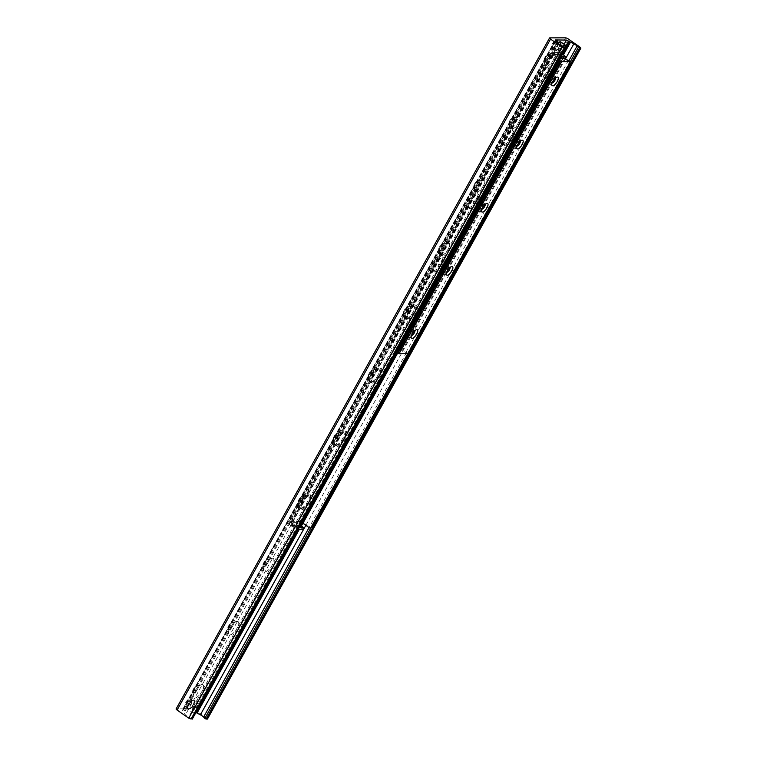 <?xml version="1.0" encoding="UTF-8"?>
<svg xmlns="http://www.w3.org/2000/svg" width="757" height="757" viewBox="0 0 757 757"><rect width="100%" height="100%" fill="white"/><g stroke="black" fill="none" stroke-linecap="round" stroke-linejoin="round"><path stroke-width="0.57" stroke-dasharray="3.79 2.84" d="M185.597 706.451A4.646 1.769 124.8 0 0 189.572 703.016A4.646 1.769 124.8 0 0 190.452 698.692A4.646 1.769 124.8 0 0 186.345 701.493A4.646 1.769 124.8 0 0 185.143 706.319A4.646 1.769 124.8 0 0 185.597 706.451M188.777 708.666A4.646 1.769 -55.2 0 1 188.323 708.533A4.646 1.769 -55.2 0 1 189.193 704.209A4.646 1.769 -55.2 0 1 193.167 700.774A4.646 1.769 -55.2 0 1 193.631 700.906A4.646 1.769 -55.2 0 1 192.751 705.221A4.646 1.769 -55.2 0 1 188.777 708.666A4.646 1.769 124.8 0 0 192.751 705.221A4.646 1.769 124.8 0 0 193.631 700.906A4.646 1.769 124.8 0 0 189.524 703.707A4.646 1.769 124.8 0 0 188.323 708.533A4.646 1.769 124.8 0 0 188.777 708.666M552.023 48.117A4.646 1.769 124.8 0 0 555.998 44.682A4.646 1.769 124.8 0 0 556.878 40.358A4.646 1.769 124.8 0 0 552.771 43.168A4.646 1.769 124.8 0 0 551.569 47.984A4.646 1.769 124.8 0 0 552.023 48.117M555.203 50.331A4.646 1.769 -55.2 0 1 554.739 50.199A4.646 1.769 -55.2 0 1 555.619 45.874A4.646 1.769 -55.2 0 1 559.593 42.439A4.646 1.769 -55.2 0 1 560.057 42.572A4.646 1.769 -55.2 0 1 559.177 46.896A4.646 1.769 -55.2 0 1 555.203 50.331A4.646 1.769 124.8 0 0 559.177 46.896A4.646 1.769 124.8 0 0 560.057 42.572A4.646 1.769 124.8 0 0 555.95 45.373A4.646 1.769 124.8 0 0 554.739 50.199A4.646 1.769 124.8 0 0 555.203 50.331M202.204 684.546A7.949 3.019 -55.2 0 1 200.539 693.554A7.949 3.019 -55.2 0 1 193.281 696.544A7.949 3.019 -55.2 0 1 195.968 689.57A7.949 3.019 -55.2 0 1 201.57 684.64A7.949 3.019 -55.2 0 1 202.204 684.546M197.558 685.757A4.182 1.59 124.8 0 0 197.227 685.804A4.182 1.59 124.8 0 0 194.284 688.397A4.182 1.59 124.8 0 0 192.865 692.068A4.182 1.59 124.8 0 0 193.196 692.74A4.182 1.59 124.8 0 0 193.603 692.863A4.182 1.59 124.8 0 0 197.189 689.769A4.182 1.59 124.8 0 0 197.974 685.87A4.182 1.59 124.8 0 0 197.558 685.757M193.29 692.636A4.182 1.59 124.8 0 0 196.867 689.542A4.182 1.59 124.8 0 0 197.653 685.653A4.182 1.59 124.8 0 0 193.962 688.179A4.182 1.59 124.8 0 0 192.874 692.523A4.182 1.59 124.8 0 0 193.29 692.636M237.348 621.402A7.949 3.019 -55.2 0 1 235.692 630.401A7.949 3.019 -55.2 0 1 228.434 633.391A7.949 3.019 -55.2 0 1 231.112 626.427A7.949 3.019 -55.2 0 1 236.714 621.488A7.949 3.019 -55.2 0 1 237.348 621.402M232.711 622.604A4.182 1.59 124.8 0 0 232.38 622.651A4.182 1.59 124.8 0 0 229.428 625.254A4.182 1.59 124.8 0 0 228.018 628.916A4.182 1.59 124.8 0 0 228.34 629.597A4.182 1.59 124.8 0 0 228.756 629.71A4.182 1.59 124.8 0 0 232.333 626.616A4.182 1.59 124.8 0 0 233.128 622.727A4.182 1.59 124.8 0 0 232.711 622.604M228.434 629.493A4.182 1.59 124.8 0 0 232.02 626.399A4.182 1.59 124.8 0 0 232.806 622.5A4.182 1.59 124.8 0 0 229.116 625.027A4.182 1.59 124.8 0 0 228.027 629.37A4.182 1.59 124.8 0 0 228.434 629.493M272.501 558.25A7.949 3.019 -55.2 0 1 270.836 567.248A7.949 3.019 -55.2 0 1 263.578 570.239A7.949 3.019 -55.2 0 1 266.265 563.274A7.949 3.019 -55.2 0 1 271.867 558.344A7.949 3.019 -55.2 0 1 272.501 558.25M267.855 559.461A4.182 1.59 124.8 0 0 267.524 559.508A4.182 1.59 124.8 0 0 264.581 562.101A4.182 1.59 124.8 0 0 263.162 565.772A4.182 1.59 124.8 0 0 263.493 566.444A4.182 1.59 124.8 0 0 263.9 566.558A4.182 1.59 124.8 0 0 267.486 563.463A4.182 1.59 124.8 0 0 268.271 559.574A4.182 1.59 124.8 0 0 267.855 559.461M263.587 566.34A4.182 1.59 124.8 0 0 267.164 563.246A4.182 1.59 124.8 0 0 267.959 559.357A4.182 1.59 124.8 0 0 264.259 561.883A4.182 1.59 124.8 0 0 263.171 566.227A4.182 1.59 124.8 0 0 263.587 566.34M307.645 495.097A7.949 3.019 -55.2 0 1 305.989 504.105A7.949 3.019 -55.2 0 1 298.731 507.095A7.949 3.019 -55.2 0 1 301.409 500.122A7.949 3.019 -55.2 0 1 307.011 495.192A7.949 3.019 -55.2 0 1 307.645 495.097M303.008 496.308A4.182 1.59 124.8 0 0 302.677 496.355A4.182 1.59 124.8 0 0 299.725 498.948A4.182 1.59 124.8 0 0 298.315 502.62A4.182 1.59 124.8 0 0 298.637 503.291A4.182 1.59 124.8 0 0 299.053 503.414A4.182 1.59 124.8 0 0 302.63 500.32A4.182 1.59 124.8 0 0 303.425 496.422A4.182 1.59 124.8 0 0 303.008 496.308M298.731 503.187A4.182 1.59 124.8 0 0 302.317 500.093A4.182 1.59 124.8 0 0 303.103 496.204A4.182 1.59 124.8 0 0 299.412 498.731A4.182 1.59 124.8 0 0 298.324 503.074A4.182 1.59 124.8 0 0 298.731 503.187M342.798 431.954A7.949 3.019 -55.2 0 1 341.133 440.953A7.949 3.019 -55.2 0 1 333.875 443.943A7.949 3.019 -55.2 0 1 336.562 436.978A7.949 3.019 -55.2 0 1 342.164 432.039A7.949 3.019 -55.2 0 1 342.798 431.954M338.152 433.155A4.182 1.59 124.8 0 0 337.821 433.203A4.182 1.59 124.8 0 0 334.878 435.805A4.182 1.59 124.8 0 0 333.468 439.467A4.182 1.59 124.8 0 0 333.79 440.148A4.182 1.59 124.8 0 0 334.197 440.262A4.182 1.59 124.8 0 0 337.783 437.168A4.182 1.59 124.8 0 0 338.568 433.278A4.182 1.59 124.8 0 0 338.152 433.155M333.884 440.044A4.182 1.59 124.8 0 0 337.461 436.95A4.182 1.59 124.8 0 0 338.256 433.051A4.182 1.59 124.8 0 0 334.556 435.578A4.182 1.59 124.8 0 0 333.468 439.921A4.182 1.59 124.8 0 0 333.884 440.044M377.942 368.801A7.949 3.019 -55.2 0 1 376.286 377.8A7.949 3.019 -55.2 0 1 369.028 380.79A7.949 3.019 -55.2 0 1 371.706 373.826A7.949 3.019 -55.2 0 1 377.308 368.896A7.949 3.019 -55.2 0 1 377.942 368.801M373.305 370.012A4.182 1.59 124.8 0 0 372.974 370.059A4.182 1.59 124.8 0 0 370.022 372.652A4.182 1.59 124.8 0 0 368.612 376.324A4.182 1.59 124.8 0 0 368.933 376.995A4.182 1.59 124.8 0 0 369.35 377.109A4.182 1.59 124.8 0 0 372.927 374.015A4.182 1.59 124.8 0 0 373.721 370.126A4.182 1.59 124.8 0 0 373.305 370.012M369.028 376.891A4.182 1.59 124.8 0 0 372.614 373.797A4.182 1.59 124.8 0 0 373.4 369.908A4.182 1.59 124.8 0 0 369.709 372.435A4.182 1.59 124.8 0 0 368.621 376.778A4.182 1.59 124.8 0 0 369.028 376.891M413.095 305.648A7.949 3.019 -55.2 0 1 411.43 314.657A7.949 3.019 -55.2 0 1 404.172 317.647A7.949 3.019 -55.2 0 1 406.859 310.673A7.949 3.019 -55.2 0 1 412.461 305.743A7.949 3.019 -55.2 0 1 413.095 305.648M408.449 306.859A4.182 1.59 124.8 0 0 408.118 306.907A4.182 1.59 124.8 0 0 405.175 309.499A4.182 1.59 124.8 0 0 403.765 313.171A4.182 1.59 124.8 0 0 404.087 313.843A4.182 1.59 124.8 0 0 404.503 313.966A4.182 1.59 124.8 0 0 408.08 310.872A4.182 1.59 124.8 0 0 408.865 306.973A4.182 1.59 124.8 0 0 408.449 306.859M404.181 313.739A4.182 1.59 124.8 0 0 407.758 310.644A4.182 1.59 124.8 0 0 408.553 306.755A4.182 1.59 124.8 0 0 404.853 309.282A4.182 1.59 124.8 0 0 403.765 313.625A4.182 1.59 124.8 0 0 404.181 313.739M448.239 242.505A7.949 3.019 -55.2 0 1 446.583 251.504A7.949 3.019 -55.2 0 1 439.325 254.494A7.949 3.019 -55.2 0 1 442.003 247.53A7.949 3.019 -55.2 0 1 447.605 242.59A7.949 3.019 -55.2 0 1 448.239 242.505M443.602 243.707A4.182 1.59 124.8 0 0 443.271 243.754A4.182 1.59 124.8 0 0 440.319 246.356A4.182 1.59 124.8 0 0 438.909 250.018A4.182 1.59 124.8 0 0 439.23 250.699A4.182 1.59 124.8 0 0 439.647 250.813A4.182 1.59 124.8 0 0 443.224 247.719A4.182 1.59 124.8 0 0 444.018 243.83A4.182 1.59 124.8 0 0 443.602 243.707M439.325 250.595A4.182 1.59 124.8 0 0 442.911 247.501A4.182 1.59 124.8 0 0 443.697 243.603A4.182 1.59 124.8 0 0 440.006 246.129A4.182 1.59 124.8 0 0 438.918 250.472A4.182 1.59 124.8 0 0 439.325 250.595M483.392 179.352A7.949 3.019 -55.2 0 1 481.726 188.361A7.949 3.019 -55.2 0 1 474.478 191.341A7.949 3.019 -55.2 0 1 477.156 184.377A7.949 3.019 -55.2 0 1 482.758 179.447A7.949 3.019 -55.2 0 1 483.392 179.352M478.746 180.563A4.182 1.59 124.8 0 0 478.415 180.611A4.182 1.59 124.8 0 0 475.472 183.203A4.182 1.59 124.8 0 0 474.062 186.875A4.182 1.59 124.8 0 0 474.384 187.547A4.182 1.59 124.8 0 0 474.8 187.66A4.182 1.59 124.8 0 0 478.377 184.566A4.182 1.59 124.8 0 0 479.162 180.677A4.182 1.59 124.8 0 0 478.746 180.563M474.478 187.443A4.182 1.59 124.8 0 0 478.055 184.348A4.182 1.59 124.8 0 0 478.85 180.459A4.182 1.59 124.8 0 0 475.15 182.986A4.182 1.59 124.8 0 0 474.062 187.329A4.182 1.59 124.8 0 0 474.478 187.443M518.536 116.209A7.949 3.019 -55.2 0 1 516.88 125.208A7.949 3.019 -55.2 0 1 509.622 128.198A7.949 3.019 -55.2 0 1 512.3 121.234A7.949 3.019 -55.2 0 1 517.902 116.294A7.949 3.019 -55.2 0 1 518.536 116.209M513.899 117.411A4.182 1.59 124.8 0 0 513.568 117.458A4.182 1.59 124.8 0 0 510.615 120.051A4.182 1.59 124.8 0 0 509.206 123.722A4.182 1.59 124.8 0 0 509.527 124.394A4.182 1.59 124.8 0 0 509.944 124.517A4.182 1.59 124.8 0 0 513.52 121.423A4.182 1.59 124.8 0 0 514.315 117.524A4.182 1.59 124.8 0 0 513.899 117.411M509.622 124.29A4.182 1.59 124.8 0 0 513.208 121.196A4.182 1.59 124.8 0 0 513.994 117.307A4.182 1.59 124.8 0 0 510.303 119.833A4.182 1.59 124.8 0 0 509.215 124.176A4.182 1.59 124.8 0 0 509.622 124.29M553.689 53.056A7.949 3.019 -55.2 0 1 552.023 62.055A7.949 3.019 -55.2 0 1 544.775 65.045A7.949 3.019 -55.2 0 1 547.453 58.081A7.949 3.019 -55.2 0 1 553.055 53.141A7.949 3.019 -55.2 0 1 553.689 53.056M549.043 54.258A4.182 1.59 124.8 0 0 548.711 54.305A4.182 1.59 124.8 0 0 545.769 56.907A4.182 1.59 124.8 0 0 544.359 60.569A4.182 1.59 124.8 0 0 544.68 61.251A4.182 1.59 124.8 0 0 545.097 61.364A4.182 1.59 124.8 0 0 548.674 58.27A4.182 1.59 124.8 0 0 549.459 54.381A4.182 1.59 124.8 0 0 549.043 54.258M544.775 61.147A4.182 1.59 124.8 0 0 548.352 58.052A4.182 1.59 124.8 0 0 549.147 54.154A4.182 1.59 124.8 0 0 545.447 56.68A4.182 1.59 124.8 0 0 544.359 61.024A4.182 1.59 124.8 0 0 544.775 61.147M207.39 718.828L194.994 710.038A2.328 0.549 29.1 0 0 192.183 708.817L176.381 708.826L549.828 37.869M192.25 719.018L188.663 717.078A3.719 0.88 -150.9 0 1 185.427 714.826L182.059 710.927L192.969 711.031L195.949 712.517M414.855 330.677A3.094 1.173 124.8 0 0 414.666 330.421A3.094 1.173 124.8 0 0 414.117 330.374A3.094 1.173 124.8 0 0 411.524 332.957A3.094 1.173 124.8 0 0 410.9 334.991A3.094 1.173 124.8 0 0 411.136 335.493A3.094 1.173 124.8 0 0 411.439 335.578M406.291 327.393A3.094 1.173 124.8 0 0 406.679 324.857A3.094 1.173 124.8 0 0 403.945 326.721A3.094 1.173 124.8 0 0 403.14 329.929A3.094 1.173 124.8 0 0 406.291 327.393M450.008 267.524A3.094 1.173 124.8 0 0 449.819 267.268A3.094 1.173 124.8 0 0 449.27 267.221A3.094 1.173 124.8 0 0 446.668 269.814A3.094 1.173 124.8 0 0 446.043 271.848A3.094 1.173 124.8 0 0 446.289 272.34A3.094 1.173 124.8 0 0 446.592 272.435M441.445 264.24A3.094 1.173 124.8 0 0 441.823 261.704A3.094 1.173 124.8 0 0 439.098 263.578A3.094 1.173 124.8 0 0 438.294 266.776A3.094 1.173 124.8 0 0 441.445 264.24M485.152 204.371A3.094 1.173 124.8 0 0 484.963 204.125A3.094 1.173 124.8 0 0 484.414 204.068A3.094 1.173 124.8 0 0 481.821 206.661A3.094 1.173 124.8 0 0 481.197 208.695A3.094 1.173 124.8 0 0 481.433 209.197A3.094 1.173 124.8 0 0 481.736 209.282M476.588 201.088A3.094 1.173 124.8 0 0 476.976 198.561A3.094 1.173 124.8 0 0 474.242 200.425A3.094 1.173 124.8 0 0 473.437 203.633A3.094 1.173 124.8 0 0 476.588 201.088M520.305 141.228A3.094 1.173 124.8 0 0 520.116 140.972A3.094 1.173 124.8 0 0 519.567 140.925A3.094 1.173 124.8 0 0 516.965 143.508A3.094 1.173 124.8 0 0 516.35 145.543A3.094 1.173 124.8 0 0 516.586 146.044A3.094 1.173 124.8 0 0 516.889 146.129M511.741 137.944A3.094 1.173 124.8 0 0 512.12 135.408A3.094 1.173 124.8 0 0 509.395 137.272A3.094 1.173 124.8 0 0 508.59 140.48A3.094 1.173 124.8 0 0 511.741 137.944M555.449 78.075A3.094 1.173 124.8 0 0 555.26 77.82A3.094 1.173 124.8 0 0 554.711 77.772A3.094 1.173 124.8 0 0 552.118 80.365A3.094 1.173 124.8 0 0 551.493 82.399A3.094 1.173 124.8 0 0 551.73 82.891A3.094 1.173 124.8 0 0 552.033 82.986M546.885 74.792A3.094 1.173 124.8 0 0 547.273 72.256A3.094 1.173 124.8 0 0 544.538 74.129A3.094 1.173 124.8 0 0 543.734 77.328A3.094 1.173 124.8 0 0 546.885 74.792M407.928 353.604L400.661 349.62L399.762 347.898L398.314 347.122L389.429 347.17L395.665 350.529L397.662 353.074M559.063 60.125L558.231 58.469L552.099 55.062L560.88 55.053L564.41 58.421M408.023 320.031A8.365 3.179 -55.2 0 1 407.2 319.795A8.365 3.179 -55.2 0 1 409.376 311.118A8.365 3.179 -55.2 0 1 416.766 306.065A8.365 3.179 -55.2 0 1 415.186 313.843A8.365 3.179 -55.2 0 1 408.023 320.031M406.613 319.047A8.365 3.179 124.8 0 0 413.767 312.859A8.365 3.179 124.8 0 0 415.347 305.08A8.365 3.179 124.8 0 0 407.957 310.133A8.365 3.179 124.8 0 0 405.79 318.811A8.365 3.179 124.8 0 0 406.613 319.047M372.879 383.184A8.365 3.179 -55.2 0 1 372.047 382.947A8.365 3.179 -55.2 0 1 374.223 374.261A8.365 3.179 -55.2 0 1 381.613 369.208A8.365 3.179 -55.2 0 1 380.033 376.995A8.365 3.179 -55.2 0 1 372.879 383.184M371.469 382.2A8.365 3.179 124.8 0 0 378.623 376.011A8.365 3.179 124.8 0 0 380.203 368.224A8.365 3.179 124.8 0 0 372.813 373.277A8.365 3.179 124.8 0 0 370.637 381.963A8.365 3.179 124.8 0 0 371.469 382.2M337.726 446.337A8.365 3.179 -55.2 0 1 336.903 446.1A8.365 3.179 -55.2 0 1 339.079 437.414A8.365 3.179 -55.2 0 1 346.469 432.361A8.365 3.179 -55.2 0 1 344.889 440.139A8.365 3.179 -55.2 0 1 337.726 446.337M336.316 445.353A8.365 3.179 124.8 0 0 343.47 439.155A8.365 3.179 124.8 0 0 345.05 431.376A8.365 3.179 124.8 0 0 337.66 436.429A8.365 3.179 124.8 0 0 335.493 445.116A8.365 3.179 124.8 0 0 336.316 445.353M302.582 509.48A8.365 3.179 -55.2 0 1 301.75 509.243A8.365 3.179 -55.2 0 1 303.926 500.557A8.365 3.179 -55.2 0 1 311.316 495.513A8.365 3.179 -55.2 0 1 309.736 503.291A8.365 3.179 -55.2 0 1 302.582 509.48M301.172 508.496A8.365 3.179 124.8 0 0 308.326 502.307A8.365 3.179 124.8 0 0 309.906 494.529A8.365 3.179 124.8 0 0 302.516 499.582A8.365 3.179 124.8 0 0 300.34 508.259A8.365 3.179 124.8 0 0 301.172 508.496M434.868 271.801A8.365 3.179 -55.2 0 1 434.045 271.564A8.365 3.179 -55.2 0 1 436.221 262.878A8.365 3.179 -55.2 0 1 443.602 257.834A8.365 3.179 -55.2 0 1 442.031 265.612A8.365 3.179 -55.2 0 1 434.868 271.801M433.458 270.817A8.365 3.179 124.8 0 0 440.612 264.628A8.365 3.179 124.8 0 0 442.192 256.85A8.365 3.179 124.8 0 0 434.802 261.903A8.365 3.179 124.8 0 0 432.635 270.58A8.365 3.179 124.8 0 0 433.458 270.817M470.021 208.658A8.365 3.179 -55.2 0 1 469.189 208.421A8.365 3.179 -55.2 0 1 471.365 199.734A8.365 3.179 -55.2 0 1 478.755 194.681A8.365 3.179 -55.2 0 1 477.175 202.46A8.365 3.179 -55.2 0 1 470.021 208.658M468.611 207.673A8.365 3.179 124.8 0 0 475.765 201.485A8.365 3.179 124.8 0 0 477.345 193.697A8.365 3.179 124.8 0 0 469.955 198.75A8.365 3.179 124.8 0 0 467.779 207.437A8.365 3.179 124.8 0 0 468.611 207.673M505.165 145.505A8.365 3.179 -55.2 0 1 504.342 145.268A8.365 3.179 -55.2 0 1 506.518 136.582A8.365 3.179 -55.2 0 1 513.908 131.529A8.365 3.179 -55.2 0 1 512.328 139.316A8.365 3.179 -55.2 0 1 505.165 145.505M503.755 144.521A8.365 3.179 124.8 0 0 510.909 138.332A8.365 3.179 124.8 0 0 512.489 130.545A8.365 3.179 124.8 0 0 505.099 135.598A8.365 3.179 124.8 0 0 502.932 144.284A8.365 3.179 124.8 0 0 503.755 144.521M299.308 528.026L291.89 522.86L291.521 521.876L291.085 522.671L299.403 522.661A0.927 0.833 89.9 0 0 299.45 523.721L301.532 525.793M558.259 61.563L551.333 56.737L550.538 55.838L551.399 54.968A0.927 0.833 -90.1 0 1 552.108 54.532L560.426 54.523A0.927 0.833 -90.1 0 0 559.726 54.958L559.281 55.753L561.732 56.728L302.298 522.85L300.046 521.866L299.403 522.661M302.639 529.285L298.551 525.33A2.791 2.498 89.9 0 1 297.993 521.677L289.666 521.687L289.903 520.892L549.345 54.778L550.964 55.753M549.345 54.778A3.719 0.88 29.1 0 0 548.92 54.93A3.719 0.88 29.1 0 0 550.5 56.747L557.918 61.904M407.682 353.756L569.671 63.172M570.087 62.415L569.15 61.894L569.415 63.172M569.15 61.894L561.732 56.728M302.923 523.286L302.298 522.85M540.318 82.352A8.365 3.179 -55.2 0 1 539.486 82.116A8.365 3.179 -55.2 0 1 541.662 73.438A8.365 3.179 -55.2 0 1 549.052 68.385A8.365 3.179 -55.2 0 1 547.472 76.164A8.365 3.179 -55.2 0 1 540.318 82.352M538.908 81.368A8.365 3.179 124.8 0 0 546.062 75.18A8.365 3.179 124.8 0 0 547.642 67.401A8.365 3.179 124.8 0 0 540.252 72.454A8.365 3.179 124.8 0 0 538.076 81.131A8.365 3.179 124.8 0 0 538.908 81.368M290.537 525.528L297.425 529.285L298.305 527.705L291.133 523.73L290.234 525.339L298.722 525.519M298.305 527.705L300.463 527.705M297.425 529.285L297.927 529.285M298.551 525.33L299.45 523.721M564.817 58.421L560.975 54.731L561.855 53.16L562.565 53.842M560.01 58.431L559.404 58.431L560.284 56.851L553.528 53.16L552.657 54.741L559.404 58.431M552.657 54.741L552.544 54.674A0.927 0.833 -90.1 0 0 552.108 54.532M560.975 54.731L560.871 54.665A0.927 0.833 -90.1 0 0 560.426 54.523M560.89 56.851L560.284 56.851M553.528 53.16L553.424 53.094A2.791 2.498 -90.1 0 0 549.989 53.984L558.306 53.974A2.791 2.498 89.9 0 1 561.751 53.085L561.855 53.16M289.666 521.687A2.791 2.498 -90.1 0 0 290.234 525.339M291.133 523.73A0.927 0.833 89.9 0 1 291.085 522.671M558.306 53.974L297.993 521.677M298.428 520.892L299.848 521.866M549.554 54.778L549.989 53.984M298.637 520.892A3.719 0.88 -150.9 0 1 303.131 522.85L310.54 528.008M564.864 58.327L562.565 56.728A3.719 0.88 29.1 0 0 558.079 54.769M569.983 61.894L565.138 58.516M298.476 528.026L291.067 522.86A3.719 0.88 -150.9 0 1 289.477 521.053A3.719 0.88 -150.9 0 1 289.903 520.892M290.111 520.892L291.521 521.876M557.871 54.769L559.281 55.753M192.07 706.385L193.877 707.568L198.618 707.568L197.019 706.376L196.366 707.558A23.249 5.507 29.1 0 0 191.407 707.568L192.07 706.385A23.249 5.507 -150.9 0 1 197.019 706.376M193.877 707.568A5.346 2.025 -55.2 0 1 198.448 703.622A5.346 2.025 -55.2 0 1 198.618 707.568L198.542 707.445A5.583 2.12 124.8 0 0 198.93 703.452A5.583 2.12 124.8 0 0 193.593 707.445M196.366 707.558L197.956 708.751L193.215 708.751L191.407 707.568M192.931 708.628A5.583 2.12 124.8 0 0 192.552 712.611A5.583 2.12 124.8 0 0 197.889 708.628L197.956 708.751A5.346 2.025 -55.2 0 1 193.395 712.697A5.346 2.025 -55.2 0 1 193.215 708.751M186.742 706.697A4.182 1.59 124.8 0 0 190.745 702.856A4.182 1.59 124.8 0 0 190.357 699.638A4.182 1.59 124.8 0 0 187.414 702.241A4.182 1.59 124.8 0 0 186.004 705.903A4.182 1.59 124.8 0 0 186.742 706.697M186.875 707.341A4.646 1.769 -55.2 0 1 186.411 707.208A4.646 1.769 -55.2 0 1 186.052 706.461A4.646 1.769 -55.2 0 1 187.622 702.382A4.646 1.769 -55.2 0 1 190.896 699.496A4.646 1.769 -55.2 0 1 191.729 699.572A4.646 1.769 -55.2 0 1 190.849 703.896A4.646 1.769 -55.2 0 1 186.875 707.341M558.486 48.051L560.294 49.233L565.044 49.233L563.445 48.041L562.782 49.233A23.249 5.507 29.1 0 0 557.833 49.233L558.486 48.051A23.249 5.507 -150.9 0 1 563.445 48.041M565.072 49.214L565.593 47.928A5.346 2.025 -55.2 0 1 565.044 49.233L564.968 49.11A5.583 2.12 124.8 0 0 565.791 46.168M562.782 49.233L564.381 50.416L559.641 50.416L557.833 49.233M559.357 50.293A5.583 2.12 124.8 0 0 558.978 54.277A5.583 2.12 124.8 0 0 564.315 50.293L564.381 50.416A5.346 2.025 -55.2 0 1 559.811 54.362A5.346 2.025 -55.2 0 1 559.641 50.416M553.159 48.363A4.182 1.59 124.8 0 0 557.171 44.521A4.182 1.59 124.8 0 0 556.783 41.304A4.182 1.59 124.8 0 0 553.831 43.906A4.182 1.59 124.8 0 0 552.421 47.568A4.182 1.59 124.8 0 0 553.159 48.363M553.291 49.006A4.646 1.769 -55.2 0 1 552.837 48.874A4.646 1.769 -55.2 0 1 552.478 48.126A4.646 1.769 -55.2 0 1 554.039 44.048A4.646 1.769 -55.2 0 1 557.322 41.162A4.646 1.769 -55.2 0 1 558.146 41.238A4.646 1.769 -55.2 0 1 557.275 45.562A4.646 1.769 -55.2 0 1 553.291 49.006M565.64 37.85L192.183 708.817M568.45 39.08L194.994 710.038M564.977 47.53L191.53 718.488M562.12 46.12L188.663 717.078M558.884 43.868L185.427 714.826M557.493 42.212L184.036 713.179M556.83 41.654L183.374 712.611M555.979 41.058L182.532 712.025M555.231 40.376L181.945 711.041M555.326 40.499L182.106 711.041M555.553 40.036L182.096 710.993L555.335 40.509M555.43 40.613L182.305 711.003M555.515 40.689L182.399 711.041M564.097 44.247L192.969 711.031M565.858 46.101L195.221 712.006M562.669 53.946L298.097 529.285M563.501 54.741L299.375 529.285M565.564 58.696L305.847 525.32M406.5 352.525L309.083 527.572M570.466 61.506L310.862 527.932M580.099 47.189L206.642 718.147M570.116 61.194L407.559 353.264M568.583 60.182L406.017 352.242M565.536 58.677L402.97 350.746M564.817 58.488L402.251 350.548M563.445 57.523L400.879 349.592M563.596 57.333L401.03 349.393M562.328 55.829L399.762 347.898M560.88 55.053L398.314 347.122M552.099 55.062L389.533 347.132M552.865 55.838L390.309 347.908M555.912 57.343L393.356 349.403M556.632 57.532L394.075 349.602M558.004 58.488L395.447 350.557M557.852 58.686L395.286 350.756M558.325 61.61L396.554 352.251M558.675 61.856L396.886 352.535M291.89 522.86L551.333 56.737M299.602 523.939L291.417 523.948M552.544 54.674L560.871 54.665M561.751 53.085L553.424 53.094M559.726 54.958L551.399 54.968M300.046 521.866L559.489 55.744M550.755 55.753L291.313 521.876M303.131 522.85L562.565 56.728M550.5 56.747L291.067 522.86M188.512 709.574A5.583 2.12 -55.2 0 1 187.963 709.423A5.583 2.12 -55.2 0 1 189.004 704.247A5.583 2.12 -55.2 0 1 194.341 700.263A5.583 2.12 -55.2 0 1 193.29 705.448A5.583 2.12 -55.2 0 1 188.512 709.574M188.446 709.252A5.346 2.025 124.8 0 0 194.312 702.449A5.346 2.025 124.8 0 0 190.168 702.449A5.346 2.025 124.8 0 0 188.446 709.252M560.294 49.233A5.346 2.025 -55.2 0 1 562.678 46.395M562.385 46.243A5.583 2.12 124.8 0 0 560.019 49.11M560.757 41.928A5.583 2.12 -55.2 0 1 559.707 47.114A5.583 2.12 -55.2 0 1 554.938 51.239A5.583 2.12 -55.2 0 1 554.389 51.088A5.583 2.12 -55.2 0 1 555.43 45.922A5.583 2.12 -55.2 0 1 558.023 42.846M564.41 50.407C562.319 53.492 560.502 54.788 558.978 54.277L554.389 51.088L557.947 42.752A5.346 2.025 124.8 0 0 554.323 47.833A5.346 2.025 124.8 0 0 554.872 50.927A5.346 2.025 124.8 0 0 559.934 46.12A5.346 2.025 124.8 0 0 559.631 41.881M190.452 698.692L191.729 699.572M185.143 706.319L186.411 707.208M556.878 40.358L558.146 41.238M551.569 47.984L552.837 48.874M193.281 696.544L192.865 692.068M201.57 684.64L197.227 685.804M228.434 633.391L228.018 628.916M236.714 621.488L232.38 622.651M263.578 570.239L263.171 565.772M271.867 558.344L267.524 559.508M298.731 507.095L298.315 502.62M307.011 495.192L302.677 496.355M333.875 443.943L333.468 439.467M342.164 432.039L337.821 433.203M369.028 380.79L368.612 376.324M377.308 368.896L372.974 370.059M404.172 317.647L403.765 313.171M412.461 305.743L408.118 306.907M439.325 254.494L438.909 250.018M447.605 242.59L443.271 243.754M474.478 191.341L474.062 186.875M482.758 179.447L478.415 180.611M509.622 128.198L509.206 123.722M517.902 116.294L513.568 117.458M544.775 65.045L544.359 60.569M553.055 53.141L548.711 54.305M555.184 40.149L181.737 711.116M555.506 39.96L182.059 710.927M416.454 329.74L414.117 330.374M411.127 337.395L410.9 334.991M406.679 324.857L414.666 330.421M403.14 329.929L411.136 335.493M451.598 266.596L449.27 267.221M446.27 274.252L446.043 271.848M441.823 261.704L449.819 267.268M438.294 266.776L446.289 272.34M486.751 203.444L484.414 204.068M481.424 211.099L481.197 208.695M476.976 198.561L484.963 204.125M473.437 203.633L481.433 209.197M521.895 140.291L519.567 140.925M516.567 147.956L516.35 145.543M512.12 135.408L520.116 140.972M508.59 140.48L516.586 146.044M557.048 77.148L554.711 77.772M551.721 84.803L551.493 82.399M547.273 72.256L555.26 77.82M543.734 77.328L551.73 82.891M563.217 57.551L400.661 349.62M563.662 57.504L401.096 349.564M551.995 55.1L389.429 347.17M558.231 58.469L395.665 350.529M557.786 58.516L395.22 350.586M407.2 319.795L405.79 318.811M416.757 306.065L415.347 305.08M372.047 382.947L370.637 381.963M381.613 369.208L380.203 368.224M336.903 446.1L335.493 445.116M346.46 432.361L345.05 431.376M301.75 509.243L300.34 508.259M311.316 495.513L309.906 494.529M434.045 271.564L432.635 270.58M443.602 257.834L442.192 256.85M469.189 208.421L467.779 207.437M478.755 194.681L477.345 193.697M504.342 145.268L502.932 144.284M513.899 131.529L512.489 130.545M539.486 82.116L538.076 81.131M549.052 68.385L547.642 67.401M552.108 52.668L560.426 52.659M289.477 521.053L548.92 54.93M291.104 521.961L550.538 55.838M198.646 707.549C199.611 704.862 199.706 703.499 198.93 703.452L194.341 700.263C192.089 698.332 185.37 707.984 187.963 709.423L192.552 712.611C194.085 713.122 195.893 711.826 197.984 708.741M186.004 705.903L186.052 706.461M190.357 699.638L190.896 699.496M552.421 47.568L552.478 48.126M556.783 41.304L557.322 41.162"/><path stroke-width="1.14" d="M565.64 37.85A2.328 0.549 -150.9 0 1 568.45 39.08L580.099 47.189L580.884 48.088L579.493 48.174L577.071 46.101A3.719 0.88 29.1 0 0 573.825 43.849L566.425 40.064L555.506 39.96L558.884 43.868A3.719 0.88 29.1 0 0 562.12 46.12L565.725 48.155L562.205 47.208L550.557 39.099A2.328 0.549 -150.9 0 1 549.563 37.964A2.328 0.549 -150.9 0 1 549.828 37.869L565.64 37.85M176.381 708.826A2.328 0.549 29.1 0 0 176.116 708.931A2.328 0.549 29.1 0 0 177.1 710.057L188.748 718.166L192.25 719.018M195.949 712.517L200.378 714.816A3.719 0.88 -150.9 0 1 203.614 717.068L206.036 719.131L207.39 718.828M412.149 334.026A5.11 1.94 -55.2 0 1 416.454 329.74A5.11 1.94 -55.2 0 1 416.038 335.133A5.11 1.94 -55.2 0 1 411.127 337.395A5.11 1.94 -55.2 0 1 412.149 334.026M411.439 335.578A3.094 1.173 124.8 0 0 414.287 332.957A3.094 1.173 124.8 0 0 414.855 330.677M447.302 270.883A5.11 1.94 -55.2 0 1 451.598 266.596A5.11 1.94 -55.2 0 1 451.181 271.99A5.11 1.94 -55.2 0 1 446.27 274.252A5.11 1.94 -55.2 0 1 447.302 270.883M446.592 272.435A3.094 1.173 124.8 0 0 449.44 269.804A3.094 1.173 124.8 0 0 450.008 267.524M482.446 207.73A5.11 1.94 -55.2 0 1 486.751 203.444A5.11 1.94 -55.2 0 1 486.335 208.837A5.11 1.94 -55.2 0 1 481.424 211.099A5.11 1.94 -55.2 0 1 482.446 207.73M481.736 209.282A3.094 1.173 124.8 0 0 484.584 206.661A3.094 1.173 124.8 0 0 485.152 204.371M517.599 144.578A5.11 1.94 -55.2 0 1 521.895 140.291A5.11 1.94 -55.2 0 1 521.478 145.685A5.11 1.94 -55.2 0 1 516.567 147.956A5.11 1.94 -55.2 0 1 517.599 144.578M516.889 146.129A3.094 1.173 124.8 0 0 519.737 143.508A3.094 1.173 124.8 0 0 520.305 141.228M552.742 81.434A5.11 1.94 -55.2 0 1 557.048 77.148A5.11 1.94 -55.2 0 1 556.632 82.541A5.11 1.94 -55.2 0 1 551.721 84.803A5.11 1.94 -55.2 0 1 552.742 81.434M552.033 82.986A3.094 1.173 124.8 0 0 554.881 80.356A3.094 1.173 124.8 0 0 555.449 78.075M397.662 353.074L399.071 353.765L407.928 353.604M564.41 58.421L570.409 61.686L561.628 61.696L559.063 60.125M298.637 528.026L300.453 527.724L298.655 527.979M557.956 62.112L558.183 63.181L559.016 63.181L300.453 527.724M558.183 63.181L299.621 527.724M559.016 63.181L558.259 61.563M558.751 61.904L558.07 61.904M310.54 528.008L311.685 527.714L310.54 528.008M310.853 527.714L407.682 353.756M309.708 528.017L302.923 523.286M311.685 527.714L570.248 63.172L570.087 62.415M569.671 63.172L570.248 63.172M300.463 527.705L303.519 527.705L302.639 529.285L297.927 529.285M301.532 525.793L303.519 527.705M562.565 53.842L565.697 56.841L564.817 58.421L560.01 58.431M565.697 56.841L560.89 56.851M550.557 39.099L177.1 710.057M562.205 47.208L188.748 718.166M564.448 48.183L191.001 719.15M565.64 48.183L192.183 719.15M555.761 40.036L555.43 40.613M555.856 40.074L555.515 40.689M566.425 40.064L564.097 44.247M568.668 41.048L565.858 46.101M569.519 41.635L562.669 53.946M298.097 529.285L196.063 712.602M570.475 42.203L563.501 54.741M299.375 529.285L197.028 713.16M573.825 43.849L565.564 58.696M305.847 525.32L200.378 714.816M577.071 46.101L569.075 60.465M309.083 527.572L203.614 717.068M578.253 47.511L570.466 61.506M310.862 527.932L204.806 718.478M579.493 48.174L206.036 719.131M580.676 48.174L207.219 719.131M570.409 61.686L407.843 353.756M559.12 60.191L558.325 61.61M559.451 60.475L558.675 61.856M560.511 61.213L397.945 353.273M561.628 61.696L399.071 353.765M562.678 46.395A5.346 2.025 -55.2 0 1 565.574 47.909L565.347 45.127A5.583 2.12 124.8 0 0 562.385 46.243M565.791 46.168A5.583 2.12 124.8 0 0 565.347 45.127L560.757 41.928A5.583 2.12 -55.2 0 0 558.023 42.846M559.631 41.881A5.346 2.025 124.8 0 0 557.956 42.771L560.757 41.928M549.563 37.964L176.116 708.931M565.725 48.155L192.269 719.112M580.884 48.088L207.437 719.055M570.513 61.648L407.957 353.718"/></g></svg>
